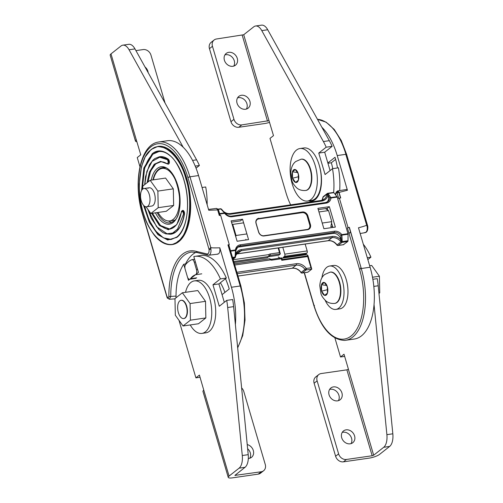 <?xml version="1.0" encoding="UTF-8"?>
<svg xmlns="http://www.w3.org/2000/svg" width="503" height="503" viewBox="0 0 503 503"><rect width="100%" height="100%" fill="white"/><g stroke="black" fill="none" stroke-linecap="round" stroke-linejoin="round"><path stroke-width="0.75" d="M184.897 318.022A9.224 4.596 81.8 0 1 183.689 318.562A9.224 4.596 81.8 0 1 178.049 311.357A9.224 4.596 81.8 0 1 179.841 300.838A9.224 4.596 81.8 0 1 181.055 300.297A9.224 4.596 81.8 0 1 186.695 307.503A9.224 4.596 81.8 0 1 184.897 318.022M172.164 244.577A49.596 24.722 -98.2 0 0 172.29 244.565A49.596 24.722 -98.2 0 0 178.798 241.66A49.596 24.722 -98.2 0 0 188.443 185.104A49.596 24.722 -98.2 0 0 158.118 146.386A49.596 24.722 -98.2 0 0 158.005 146.398M171.422 239.409A44.377 22.119 81.8 0 1 144.776 206.356M142.468 189.317A44.377 22.119 81.8 0 1 153.044 154.151A44.377 22.119 81.8 0 1 158.753 151.566M170.674 234.247A39.159 19.516 -98.2 0 0 170.8 234.228A39.159 19.516 -98.2 0 0 175.937 231.933A39.159 19.516 -98.2 0 0 184.45 214.24A2.609 1.302 -98.2 0 0 184.123 211.593A2.609 1.302 -98.2 0 0 182.796 210.405A2.609 1.302 -98.2 0 0 182.683 210.43M168.291 164.135A2.609 1.302 -98.2 0 0 168.404 164.129A2.609 1.302 -98.2 0 0 168.744 163.978A2.609 1.302 -98.2 0 0 169.341 161.557A2.609 1.302 -98.2 0 0 168.228 159.124A39.159 19.516 -98.2 0 0 159.608 156.716A39.159 19.516 -98.2 0 0 159.501 156.735M148.14 181.891A33.934 16.913 81.8 0 1 155.905 163.871A33.934 16.913 81.8 0 1 160.243 161.903M169.926 229.079A33.934 16.913 81.8 0 1 152.642 213.247M172.013 222.32A27.847 13.883 81.8 0 1 168.505 220.987M163.286 168.254A27.847 13.883 81.8 0 1 164.141 167.795M176.031 296.072L170.769 296.449A1.39 0.314 179.5 0 1 168.882 296.355C168.694 298.103 168.134 298.455 167.216 297.405L142.714 214.077A1.622 0.39 163.6 0 0 142.55 214.335L142.343 213.649C132.937 183.237 139.916 145.864 157.389 142.255A53.859 26.848 81.8 0 1 158.778 141.984L167.468 140.727A53.859 26.848 81.8 0 1 198.553 175.566L208.77 210.26L217.824 209.908L219.453 215.454M208.519 209.424L216.485 208.405L217.824 209.908A1.39 0.333 163.6 0 1 218.535 209.996L220.113 215.359M217.654 209.927L219.289 215.473L220.628 215.284L229.28 244.684L228.846 245.03M232.015 223.936L232.751 224.407L243.622 222.835M245.873 239.334L245.741 240.013M232.751 224.407L236.014 235.492L235.775 236.724M236.014 235.492L246.885 233.92M142.343 213.649L142.506 213.385A52.243 26.043 81.8 0 1 150.705 146.97A52.243 26.043 81.8 0 1 187.669 176.792L187.896 177.553L189.864 176.817A53.859 26.848 81.8 0 0 158.778 141.984M187.896 177.553A1.622 0.39 -16.4 0 1 189.971 176.798L189.864 176.817M167.631 296.971L167.216 297.405A1.39 0.78 -31.1 0 0 167.216 297.952A1.39 0.78 -31.1 0 1 167.216 297.952L169.36 299.247L170.769 296.449A55.456 27.64 81.8 0 1 191.605 252.072L196.962 252.506L207.928 255.159A1.39 1.182 -76.4 0 0 208.299 255.178L209.619 254.87C210.732 253.808 211.166 251.953 210.927 249.299L210.763 247.451L189.971 176.798L210.77 247.451L209.072 249.507C209.235 252.462 208.563 253.952 207.06 253.977L196.132 251.337L197.358 252.531M210.77 247.451L210.763 247.451C210.908 247.897 213.926 248.01 219.811 247.797L231.43 287.257A53.859 26.848 81.8 0 1 235.385 324.561M237.636 347.353A53.859 26.848 -98.2 0 0 240.271 285.981L227.941 244.879L229.28 244.684M237.686 347.875L242.723 335.614L245.018 320.109L244.383 302.957L240.893 285.949L239.994 285.239A53.865 26.848 81.8 0 1 240.076 285.522M229.261 249.381L230.305 250.689L229.261 249.369M240.862 285.855L228.815 244.942A1.39 0.333 163.6 0 0 228.111 244.854L227.941 244.879M208.776 255.216L207.928 255.159A1.39 1.182 -76.4 0 1 207.06 253.977M210.927 249.299L209.072 249.507L187.669 176.792M219.811 247.797C220.176 250.645 219.767 252.651 218.572 253.814L217.233 254.122M196.032 252.28A55.273 27.552 -98.2 0 0 185.513 263.981M225.476 278.725A48.816 24.333 81.8 0 1 229.236 288.986L222.056 294.651M201.76 273.833L195.491 274.739A3.917 1.949 -98.2 0 0 195.812 274.556A3.917 1.949 -98.2 0 0 196.44 269.564L194.265 262.176A3.917 1.949 -98.2 0 0 192.008 259.642A3.917 1.949 -98.2 0 0 191.75 259.718A48.294 24.075 -98.2 0 0 185.582 264.584A3.917 1.949 -98.2 0 0 185.192 269.338L187.368 276.725A3.917 1.949 -98.2 0 0 189.631 279.259A3.917 1.949 -98.2 0 0 190.14 279.033A3.917 1.949 -98.2 0 0 190.43 278.731L196.698 277.826M195.491 274.739A32.632 16.266 -98.2 0 0 192.819 276.248A32.632 16.266 -98.2 0 0 190.43 278.731M224.885 292.419A31.129 15.518 -98.2 0 0 220.364 282.755M247.225 444.583A7.495 6.243 -128.3 0 1 253.311 450.512A7.495 6.243 -128.3 0 1 251.525 457.328A7.495 6.243 -128.3 0 1 248.325 458.478M249.796 458.233A7.495 6.243 51.7 0 0 250.305 452.889A7.495 6.243 51.7 0 0 247.639 448.751M220.402 278.901L226.337 278.046A50.746 25.295 81.8 0 0 200.785 255.505L194.843 256.36A50.746 25.295 81.8 0 1 220.402 278.901L212.958 284.773L219.283 306.252L226.721 300.379A50.746 25.295 81.8 0 1 227.677 307.503L242.283 455.523A13.839 6.897 81.8 0 1 239.101 468.161L229.06 476.083A8.073 1.943 163.6 0 0 228.243 477.36A8.073 1.943 163.6 0 0 232.48 477.85L258.209 474.134A6.923 5.766 51.7 0 0 260.598 473.128L263.603 470.751A6.923 5.766 -128.3 0 1 261.214 471.764L258.209 474.134M196.095 274.261L198.471 272.387L193.812 256.555A50.746 25.295 81.8 0 1 194.843 256.36M226.721 300.379L232.656 299.524A50.746 25.295 81.8 0 1 233.618 306.641L248.218 454.668L242.283 455.523M195.497 274.739L190.436 278.731M189.794 279.234L188.455 280.297L187.594 277.379M185.022 268.64L183.727 264.238L186.179 263.886M228.243 477.36L202.961 391.447A8.073 1.943 -16.4 0 1 203.778 390.171L199.414 375.087L195.906 377.854L180.049 323.982A50.746 25.295 81.8 0 1 179.087 320.461M176.044 297.763A50.746 25.295 81.8 0 1 183.727 264.238M224.307 302.284L218.899 283.912L226.337 278.046M239.101 468.161L245.036 467.306A13.839 6.897 -98.2 0 0 248.218 454.668M245.036 467.306L234.882 475.41L261.214 471.764M263.603 470.751A6.923 5.766 -128.3 0 0 265.257 464.464L243.766 391.441A6.923 5.766 -128.3 0 0 241.635 387.932M195.906 377.854L200.049 377.256M212.958 284.773L218.899 283.912M148.159 72.621A7.495 6.243 51.7 0 0 147.888 71.281A7.495 6.243 51.7 0 0 145.034 66.987M202.068 187.5L205.721 186.978A50.746 25.295 -98.2 0 1 207.154 204.778M195.208 166.103L199.402 165.5A50.746 25.295 -98.2 0 0 196.598 159.828L134.986 48.91L129.051 49.766A13.839 6.897 -98.2 0 0 122.845 45.163A13.839 6.897 -98.2 0 0 121.034 45.974L110.993 53.896A8.073 1.943 163.6 0 0 110.176 55.173L135.464 141.085A8.073 1.943 -16.4 0 1 136.282 139.809L140.765 154.792L137.256 157.558L139.947 166.707M183.205 147.266L129.051 49.766M122.845 45.163L128.787 44.308A13.839 6.897 81.8 0 1 134.986 48.91M196.038 168.153L199.402 165.5M135.936 50.621L143.148 49.577A6.923 5.766 51.7 0 1 150.982 55.167L165.091 103.109M136.917 141.727A8.073 1.943 -16.4 0 1 135.464 141.085M153.327 179.841A26.527 13.223 81.8 0 1 158.665 169.976A26.527 13.223 81.8 0 1 162.142 168.423A26.527 13.223 81.8 0 1 178.358 189.128A26.527 13.223 81.8 0 1 173.202 219.371A26.527 13.223 81.8 0 1 169.718 220.924A26.527 13.223 81.8 0 1 158.03 212.467M174.811 220.088A26.527 13.223 81.8 0 1 173.68 220.358L169.718 220.924M181.055 300.297L181.382 300.253A9.224 4.596 81.8 0 1 187.022 307.452A9.224 4.596 81.8 0 1 185.23 317.971A9.224 4.596 81.8 0 1 184.016 318.512L183.689 318.562M182.356 292.777L190.077 303.561L190.417 320.166L183.042 325.982L175.321 315.205L174.981 298.6L182.356 292.777L197.792 290.552L205.513 301.335L205.853 317.934L198.478 323.756L183.042 325.982M190.077 303.561L205.513 301.335M190.417 320.166L205.853 317.934M185.525 292.318A26.527 13.223 81.8 0 1 190.863 282.453A26.527 13.223 81.8 0 1 194.347 280.9A26.527 13.223 81.8 0 1 210.562 301.605A26.527 13.223 81.8 0 1 205.406 331.854A26.527 13.223 81.8 0 1 201.923 333.407A26.527 13.223 81.8 0 1 190.235 324.944M194.347 280.9L198.301 280.328A26.527 13.223 81.8 0 1 214.523 301.039A26.527 13.223 81.8 0 1 209.361 331.282A26.527 13.223 81.8 0 1 205.884 332.835L201.923 333.407M147.807 206.249A9.224 4.596 81.8 0 1 146.593 206.783A9.224 4.596 81.8 0 1 140.953 199.584A9.224 4.596 81.8 0 1 142.751 189.065A9.224 4.596 81.8 0 1 143.959 188.524A9.224 4.596 81.8 0 1 149.598 195.724A9.224 4.596 81.8 0 1 147.807 206.249M147.97 188.311A9.224 4.596 81.8 0 1 149.177 187.77A9.224 4.596 81.8 0 1 154.817 194.975A9.224 4.596 81.8 0 1 153.025 205.494A9.224 4.596 81.8 0 1 151.812 206.035L146.593 206.783M142.839 188.996L142.777 186.123L150.152 180.3L157.873 191.077L158.212 207.682L150.837 213.505L146.04 206.802M150.152 180.3L165.588 178.068L173.309 188.851L173.648 205.457L166.273 211.279L150.837 213.505M157.873 191.077L173.309 188.851M158.212 207.682L173.648 205.457M319.311 165.456A26.527 13.223 81.8 0 1 315.155 199.578A26.527 13.223 81.8 0 1 311.678 201.131A26.527 13.223 81.8 0 1 308.616 200.879M237.271 58.386A7.495 6.243 -128.3 0 1 235.486 65.195A7.495 6.243 -128.3 0 1 224.407 60.241A7.495 6.243 -128.3 0 1 226.199 53.425A7.495 6.243 -128.3 0 1 237.271 58.386M233.757 66.1A7.495 6.243 51.7 0 0 234.266 60.756A7.495 6.243 51.7 0 0 224.916 54.896M249.916 101.342A7.495 6.243 -128.3 0 1 248.13 108.151A7.495 6.243 -128.3 0 1 237.051 103.197A7.495 6.243 -128.3 0 1 238.837 96.381A7.495 6.243 -128.3 0 1 249.916 101.342M246.401 109.057A7.495 6.243 51.7 0 0 246.91 103.712A7.495 6.243 51.7 0 0 237.561 97.852M339.682 190.593A50.746 25.295 -98.2 0 0 338.45 167.82L332.514 168.675A50.746 25.295 -98.2 0 1 333.665 192.511M332.131 146.342L324.693 152.214L318.751 153.069L326.189 147.197L332.131 146.342A50.746 25.295 -98.2 0 0 329.327 140.677L267.715 29.752A13.839 6.897 -98.2 0 0 261.51 25.15L255.574 26.005A13.839 6.897 81.8 0 1 261.78 30.608L267.715 29.752M326.189 147.197A50.746 25.295 -98.2 0 0 323.385 141.532L261.78 30.608M313.897 199.798A26.527 13.223 -98.2 0 0 314.545 200.018M330.094 170.586L324.693 152.214M318.751 153.069L325.076 174.547L332.514 168.675M209.455 48.665L212.461 46.289A6.923 5.766 -128.3 0 1 214.115 40.001L211.109 42.378A6.923 5.766 51.7 0 0 209.455 48.665L230.952 121.688A6.923 5.766 51.7 0 0 238.787 127.272L241.792 124.901L269.011 120.651L243.722 34.738L253.757 26.816A13.839 6.897 81.8 0 1 255.574 26.005M269.011 120.651L273.494 135.64L269.985 138.407L285.842 192.278A50.746 25.295 -98.2 0 0 290.64 204.866M238.787 127.272L264.509 123.562A8.073 1.943 163.6 0 0 269.577 122.342M212.461 46.289L233.958 119.318L230.952 121.688M241.792 124.901A6.923 5.766 -128.3 0 1 233.958 119.318M243.722 34.738L216.504 38.989A6.923 5.766 -128.3 0 0 214.115 40.001M369.655 265.747L371.686 265.452L379.4 276.235L379.746 292.84L378.973 293.444M379.4 276.235L372.497 277.235M379.746 292.84L378.929 292.953M310.999 199.484A26.527 13.223 81.8 0 1 307.522 201.037A26.527 13.223 81.8 0 1 291.306 180.332A26.527 13.223 81.8 0 1 296.462 150.089A26.527 13.223 81.8 0 1 299.945 148.536A26.527 13.223 81.8 0 1 316.161 169.241A26.527 13.223 81.8 0 1 310.999 199.484M299.945 148.536L303.9 147.964A26.527 13.223 81.8 0 1 320.115 168.668A26.527 13.223 81.8 0 1 314.96 198.911A26.527 13.223 81.8 0 1 311.476 200.471L307.522 201.037M341.707 437.755A7.495 6.243 51.7 0 0 352.785 442.715A7.495 6.243 51.7 0 0 354.571 435.9A7.495 6.243 51.7 0 0 343.492 430.945A7.495 6.243 51.7 0 0 341.707 437.755M342.216 432.417A7.495 6.243 -128.3 0 1 351.566 438.27A7.495 6.243 -128.3 0 1 351.056 443.615M329.063 394.798A7.495 6.243 51.7 0 0 340.141 399.759A7.495 6.243 51.7 0 0 341.927 392.944A7.495 6.243 51.7 0 0 330.855 387.989A7.495 6.243 51.7 0 0 329.063 394.798M329.572 389.46A7.495 6.243 -128.3 0 1 338.921 395.32A7.495 6.243 -128.3 0 1 338.412 400.658M363.323 244.251A50.746 25.295 81.8 0 1 370.937 257.171L367.284 257.699M372.861 279.284L377.256 278.649A50.746 25.295 81.8 0 1 378.218 285.773L392.824 433.8A13.839 6.897 81.8 0 1 389.636 446.431L379.602 454.354A8.073 1.943 -16.4 0 1 369.171 458.126L343.442 461.836A6.923 5.766 -128.3 0 1 335.608 456.252L314.117 383.223A6.923 5.766 -128.3 0 1 315.765 376.936L318.77 374.565A6.923 5.766 51.7 0 0 317.123 380.853L314.117 383.223M370.937 257.171L367.844 259.611M318.77 374.565A6.923 5.766 51.7 0 1 321.159 373.553L346.888 369.837L348.441 369.252L344.014 354.219L340.506 356.985L334.916 337.985M389.636 446.431L383.701 447.293L373.666 455.215L372.176 455.749L346.448 459.465L343.442 461.836M383.701 447.293A13.839 6.897 -98.2 0 0 386.889 434.655L392.824 433.8M374.05 304.548L386.889 434.655M335.608 456.252L338.613 453.876L317.123 380.853M338.613 453.876A6.923 5.766 51.7 0 0 346.448 459.465M344.656 356.388L340.506 356.985M330.32 272.117A15.8 7.878 81.8 0 1 330.515 272.085A15.8 7.878 81.8 0 1 340.179 284.421A15.8 7.878 81.8 0 1 337.104 302.435A15.8 7.878 81.8 0 1 335.029 303.359A15.8 7.878 81.8 0 1 334.835 303.384M327.453 293.098L327.321 286.666L324.328 282.491L321.474 284.748L321.606 291.174L324.598 295.349L327.453 293.098A6.577 3.276 -98.2 0 0 327.321 286.666A6.577 3.276 -98.2 0 0 324.328 282.491A6.577 3.276 -98.2 0 0 322.662 282.799A6.577 3.276 -98.2 0 0 321.474 284.748A6.577 3.276 -98.2 0 0 321.606 291.174A6.577 3.276 -98.2 0 0 324.598 295.349A6.577 3.276 -98.2 0 0 326.265 295.041A6.577 3.276 -98.2 0 0 327.453 293.098M327.384 289.69L321.606 291.174M326.428 285.421L321.474 284.748M301.278 159.181A15.8 7.878 81.8 0 1 301.473 159.149A15.8 7.878 81.8 0 1 311.137 171.485A15.8 7.878 81.8 0 1 308.062 189.499A15.8 7.878 81.8 0 1 305.987 190.423A15.8 7.878 81.8 0 1 305.793 190.448M298.411 180.162L298.273 173.73L295.286 169.555L292.432 171.812L292.564 178.238L295.55 182.413L298.411 180.162A6.577 3.276 -98.2 0 0 298.273 173.73A6.577 3.276 -98.2 0 0 295.286 169.555A6.577 3.276 -98.2 0 0 293.62 169.863A6.577 3.276 -98.2 0 0 292.432 171.812A6.577 3.276 -98.2 0 0 292.564 178.238A6.577 3.276 -98.2 0 0 295.55 182.413A6.577 3.276 -98.2 0 0 297.223 182.105A6.577 3.276 -98.2 0 0 298.411 180.162M298.336 176.754L292.564 178.238M297.386 172.485L292.432 171.812M321.901 277.851A21.912 10.921 81.8 0 1 326.768 267.319A21.912 10.921 81.8 0 1 329.647 266.037A21.912 10.921 81.8 0 1 343.04 283.139A21.912 10.921 81.8 0 1 338.783 308.125A21.912 10.921 81.8 0 1 335.903 309.408A21.912 10.921 81.8 0 1 325.139 300.266M329.647 266.037L333.602 265.465A21.912 10.921 81.8 0 1 347.001 282.567A21.912 10.921 81.8 0 1 342.738 307.553A21.912 10.921 81.8 0 1 339.865 308.836L335.903 309.408M304.202 272.745L313.797 305.346C321.052 328.126 331.326 339.802 344.612 340.399A53.859 26.848 -98.2 0 0 345.548 340.298A53.859 26.848 -98.2 0 0 352.616 337.142A53.859 26.848 -98.2 0 0 361.255 268.52L349.365 227.356L347.416 228.029A1.39 0.333 -16.4 0 1 349.195 227.381L349.365 227.356M314.457 305.459L313.941 305.145A52.469 26.156 -98.2 0 0 351.113 336.01A52.469 26.156 -98.2 0 0 359.683 269.702L361.104 267.759A53.865 26.848 81.8 0 1 361.167 268.042M349.044 233.555L350.522 231.877L361.079 267.759L360.563 268.011L361.104 267.759L359.683 269.702L347.416 228.029M364.524 232.631L365.876 232.317C367.001 231.254 367.435 229.399 367.171 226.746L366.599 224.96C366.712 225.413 364.009 226.35 358.476 227.784L370.095 267.244A53.859 26.848 81.8 0 1 361.456 335.866A53.859 26.848 81.8 0 1 354.389 339.022L345.548 340.298M348.026 227.545L339.368 198.144L338.764 198.622L337.129 193.077L336.318 192.775A1.39 0.874 -160.5 0 1 336.199 192.14L337.57 190.933L338.5 191.524L340.544 197.975M336.199 192.14L335.338 194.56M305.837 254.757L305.648 254.116L306.899 253.128A1.729 0.861 -98.2 0 0 307.176 250.922L305.151 244.049M327.239 208.393L325.491 208.644L328.534 210.581L331.798 221.666L330.829 226.771L332.571 226.52M328.534 210.581L318.965 211.964M331.798 221.666L322.222 223.049M321.87 127.253A53.859 26.848 81.8 0 1 337.217 155.559L345.8 154.32L366.593 224.967L367.693 225.966L346.63 154.415L341.279 140.551L334.275 129.497L326.158 122.185L317.475 119.337A53.859 26.848 81.8 0 1 345.907 154.295L346.466 154.666M346.63 154.415A1.622 0.39 163.6 0 0 345.806 154.308L345.907 154.295M337.5 167.958A48.816 24.333 -98.2 0 0 335.029 157.288L327.849 162.953M337.57 190.933L346.404 189.518L347.435 190.253L337.217 155.559M345.8 154.32L366.599 224.96M339.368 198.144L340.713 197.949L339.079 192.404L347.435 190.253M278.222 256.932L280.064 258.102M283.472 257.982L283.283 257.341L284.535 256.354A1.729 0.861 -98.2 0 0 284.811 254.153L282.793 247.275M335.62 159.388L331.326 162.777A31.129 15.518 81.8 0 1 332.735 168.643M331.326 162.777L327.943 163.268M349.195 227.381L350.522 231.877M283.283 257.341L305.648 254.116M367.171 226.746L367.831 226.62C367.938 230.299 367.045 232.311 365.147 232.65L360.161 233.505M221.333 209.154A1.151 0.522 125.4 0 0 221.226 208.984A1.151 0.522 125.4 0 0 220.804 209.003L221.471 209.455M235.184 254.059L235.523 256.719L234.945 257.058L235.549 256.851M222.156 210.317L221.854 209.795M224.872 213.178L224.998 213.083A0.931 0.931 0 0 0 224.778 212.876L224.778 212.876A0.931 0.402 124.3 0 0 224.457 212.907L221.094 209.204M221.534 209.198L224.778 212.876M235.071 256.681L235.517 250.481L235.869 250.532A0.931 0.396 6.9 0 0 235.957 250.387L237.781 246.992A6.96 5.797 51.7 0 0 235.913 250.236M235.523 256.04A0.931 0.428 -167.2 0 0 235.618 255.908L235.618 255.908A0.931 0.428 -167.2 0 0 235.385 255.53M231.493 222.169L240.434 220.874L242.553 219.207L231.103 220.855L237.108 241.258L248.557 239.604L242.553 219.207M230.657 251.186L235.517 250.481A0.931 0.465 -98.2 0 0 235.442 249.96A7.891 6.57 -128.3 0 1 240.333 244.791A0.931 0.465 81.8 0 1 240.183 245.973L334.231 232.399L332.923 233.436L238.875 247.004A6.96 5.797 51.7 0 0 237.183 247.558M341.506 241.459L340.801 239.057L341.172 238.762L341.512 241.427L340.933 241.855A1.151 0.472 -17.7 0 0 342.317 241.566L342.203 241.22L341.512 241.427M332.923 233.436A6.96 5.797 -128.3 0 1 340.801 239.057M343.392 244.678L347.724 241.559A1.151 0.572 -98.2 0 0 348.001 240.742L348.057 234.241A0.931 0.465 -98.2 0 0 347.988 233.713L337.205 197.082A0.931 0.465 -98.2 0 0 336.997 196.66L333.86 192.687A1.151 0.572 -98.2 0 0 333.445 192.46A1.151 0.572 -98.2 0 0 333.294 192.53M335.344 227.079L323.901 228.733L317.896 208.33L329.339 206.676L335.344 227.079M332.841 227.438L331.54 223.018M327.73 210.072L327.227 208.349L318.28 209.638M328.214 196.289L327.51 193.888L328.591 195.994L328.214 196.289A6.96 5.797 -128.3 0 1 327.176 202.03M327.528 193.9L328.17 193.504A1.151 0.905 165.5 0 0 326.893 194.139L326.692 195.239A9.28 7.734 -128.3 0 1 324.284 199.15A9.28 7.734 -128.3 0 1 321.323 200.471M321.731 201.055A0.931 0.465 -98.2 0 0 321.197 200.452L230.33 213.568A0.931 0.465 -98.2 0 1 230.864 214.171L321.731 201.055A10.211 8.501 51.7 0 0 327.912 195.258A0.931 0.428 -167.2 0 0 326.692 195.239M326.919 194.233L327.51 193.888M328.591 195.994L329.779 198.037A0.931 0.736 -12.1 0 1 330.804 197.56L328.226 193.743M327.227 208.349L329.339 206.676M342.203 241.22L341.864 235.134A0.931 0.39 160.7 0 1 340.77 235.391L341.172 238.762M237.007 253.845A1.151 0.572 -98.2 0 0 237.158 253.864A1.151 0.572 -98.2 0 0 237.309 253.795L241.138 250.771L332.011 237.655A9.28 7.734 -128.3 0 1 340.141 240.943L341.103 240.088A10.211 8.501 51.7 0 0 332.156 236.473L241.289 249.589A0.931 0.465 -98.2 0 1 241.138 250.771A9.28 7.734 51.7 0 0 237.932 252.129A9.28 7.734 51.7 0 0 235.593 255.757M340.141 240.943L340.889 241.71M234.002 262.553L267.244 257.756L268.86 256.48L268.923 254.593A3.012 2.509 -128.3 0 1 270.161 253.971L279.523 252.619L280.328 253.946L278.712 255.222L268.602 256.681M236.869 272.286L296.273 263.717A10.437 8.689 -128.3 0 1 306.277 268.464L310.973 267.791L307.666 256.561L281.787 260.296L281.334 258.762L271.972 260.114A3.012 2.509 -128.3 0 1 270.482 259.888L269.539 258.794L234.385 263.868M271.972 260.114A1.151 0.572 -98.2 0 0 271.306 259.366L269.539 258.794M233.706 261.554L268.86 256.48L269.338 255.713A1.855 1.547 51.7 0 0 269.03 256.058M307.666 256.561L307.999 255.813L306.88 254.606L281.762 258.234M310.973 267.791L311.778 269.118L307.911 272.167A1.151 0.572 81.8 0 1 307.761 272.236A1.151 0.572 81.8 0 1 307.597 272.211M278.712 247.866L280.328 253.946L269.979 255.436A1.855 1.547 51.7 0 0 269.338 255.713M300.612 272.041L301.121 272.463A1.151 0.522 125.4 0 0 301.24 272.852A1.151 1.151 0 0 0 302.077 273.054A1.151 0.572 81.8 0 0 302.228 272.984L307.911 272.167M237.969 276.046L292.256 268.212A9.28 7.734 -128.3 0 1 300.392 271.501L300.995 272.381M300.392 271.501L300.926 272.626M281.825 259.026L282.114 259.548L307.999 255.813L307.71 255.291M281.334 258.762L281.667 257.913L282.108 259.397M281.787 260.296L282.114 259.548M307.987 255.662L311.778 269.118L306.088 269.935L302.228 272.984A1.151 0.962 51.7 0 1 301.121 272.463L304.988 269.413A1.151 0.962 51.7 0 0 306.088 269.935A1.151 0.572 81.8 0 0 306.277 268.464L304.988 269.413A9.28 7.734 51.7 0 0 296.091 265.182L292.256 268.212A0.931 0.465 81.8 0 1 292.136 268.262A0.931 0.465 81.8 0 1 292.004 268.25M178.571 241.691L185.255 232.814L189.373 219.22L190.404 202.627L188.216 185.135L183.092 168.951L175.679 156.125L166.908 148.284L157.892 146.417L151.208 149.397L145.178 156.93L141.456 166.694L139.262 184.06C139.45 205.061 144.55 222.207 154.553 235.498C160.174 242.276 166.009 245.307 172.064 244.596L178.571 241.691M177.98 241.27C189.153 234.876 193.454 200.722 185.852 178.741C180.087 155.308 161.098 139.545 151.082 149.869C139.909 156.263 135.609 190.417 143.21 212.398C148.976 235.832 167.971 251.601 177.98 241.27M143.575 205.331L149.422 222.408L157.967 234.7L167.681 240.006L176.836 237.378C187.43 229.726 190.882 202.307 184.035 180.175C177.729 157.621 162.482 144.958 152.227 153.761L143.82 168.071L141.582 190.568M158.942 151.541L152.818 154.182L144.625 167.927L142.248 189.549M144.506 206.18L149.171 220.157L155.748 231.16L163.437 237.856L171.322 239.428L176.849 237.051M155.458 212.838A29.004 14.461 -98.2 0 0 173.151 222.483A29.004 14.461 -98.2 0 0 177.804 185.525A29.004 14.461 -98.2 0 0 157.257 168.467A29.004 14.461 -98.2 0 0 151.221 180.143M152.931 179.898A27.847 13.883 81.8 0 1 158.571 169.404A27.847 13.883 81.8 0 1 162.224 167.769C176.119 163.161 187.412 212.989 173.428 221.427L170.177 222.886A27.847 13.883 81.8 0 1 157.143 212.593M160.52 161.872L155.679 163.909L150.636 171.02L147.895 182.08M152.415 213.278L160.476 225.507L169.825 229.091L170.624 228.934M168.228 159.124L159.608 156.716M170.8 234.228L175.71 231.965C179.898 228.538 182.734 222.64 184.23 214.272L183.526 214.089L182.734 211.203L181.47 212.084L176.754 224.678L168.335 229.764L159.394 225.507L151.68 213.385M168.518 164.009L167.606 164.003L168.518 164.009L169.115 162.664L168.008 159.155L167.518 159.703L159.671 157.263L152.113 161.325L146.87 171.366L144.751 184.563M169.115 162.664L168.404 162.513L167.197 163.582L167.606 164.003L160.614 161.381L154.207 164.248L149.422 172.07L147.102 182.702M168.404 162.513L167.518 159.703M147.939 209.455L156.571 226.708L167.078 233.782L172.655 233.052L177.603 229.047L183.526 214.089M184.45 214.24L183.243 210.669L182.734 211.203M181.665 211.769L181.47 212.084L181.665 211.769M183.243 210.669L182.57 210.436C181.602 211.103 181.212 211.606 181.407 211.933C179.376 222.282 175.516 228.004 169.825 229.091M171.322 239.428L176.962 236.907C183.557 231.518 186.82 220.119 187.349 209.965C188.021 198.635 186.506 187.5 182.796 176.559C178.458 165.556 174.145 158.558 169.863 155.565C166.047 152.396 162.306 151.07 158.64 151.585L158.652 151.579M217.422 209.003A1.39 0.83 -33.5 0 1 218.195 209.254L218.535 209.996M196.132 251.337A56.845 28.338 -98.2 0 0 168.882 296.355M142.714 214.077L142.506 213.385M198.553 175.566L189.977 176.804M240.271 285.981L231.43 287.257M229.431 249.356L239.994 285.239M228.111 244.854L229.431 249.343M196.44 269.564L197.597 269.401M194.265 262.176L195.422 262.013M227.677 307.503L233.618 306.641M203.778 390.171L229.06 476.083M235.335 474.958L235.486 475.48M192.561 160.413L196.598 159.828M136.282 139.809L110.993 53.896M329.327 140.677L323.385 141.532M267.521 121.192L242.232 35.279M378.218 285.773L373.823 286.408M348.378 369.303L373.666 455.215M346.888 369.837L372.176 455.749M330.515 272.085L330.125 272.142A15.8 7.878 81.8 0 1 339.783 284.478A15.8 7.878 81.8 0 1 336.708 302.492A15.8 7.878 81.8 0 1 334.633 303.416L335.029 303.359M301.473 159.149L301.077 159.206A15.8 7.878 81.8 0 1 310.741 171.542A15.8 7.878 81.8 0 1 307.666 189.556A15.8 7.878 81.8 0 1 305.591 190.48L305.987 190.423M361.255 268.52L370.095 267.244M336.972 192.718A1.39 0.83 -33.5 0 1 338.5 191.524M304.397 272.72L313.941 305.145M336.318 192.775L335.576 194.862M339.079 192.404L338.909 192.429A1.39 0.333 -16.4 0 0 337.129 193.077M284.811 254.153L307.176 250.922M284.535 256.354L306.899 253.128M220.239 208.846A1.151 0.572 81.8 0 1 220.396 208.776A1.151 0.572 81.8 0 1 220.804 209.003L218.264 209.367M232.487 257.417L234.945 257.058A1.151 0.572 81.8 0 1 234.675 257.876A1.151 0.962 51.7 0 0 235.385 257.152M219.723 214.039L224.659 213.329A7.891 6.57 -128.3 0 0 232.072 216.718A0.931 0.465 -98.2 0 0 231.537 216.12C229.085 216.378 226.903 215.366 224.998 213.083L224.659 213.329A0.931 0.465 -98.2 0 0 224.457 212.907L219.597 213.605M230.506 250.67L235.442 249.96A0.931 0.396 6.9 0 1 235.957 250.387A0.931 0.931 0 0 1 235.92 250.569L235.398 255.643M232.707 258.158L234.675 257.876L233.008 259.19M222.207 210.248C224.659 212.794 227.369 213.901 230.33 213.568A0.931 0.465 -98.2 0 0 230.211 213.624M230.864 214.171A10.211 8.501 -128.3 0 1 224.753 212.863M232.072 216.718L326.12 203.143A0.931 0.465 -98.2 0 0 325.579 202.546L231.537 216.12A0.931 0.465 -98.2 0 0 231.411 216.171M237.781 246.992A6.96 5.797 51.7 0 1 240.183 245.973L238.875 247.004M327.862 240.723A1.151 0.572 -98.2 0 0 328.025 240.748A1.151 0.572 -98.2 0 0 328.176 240.679L237.309 253.795A9.28 7.734 51.7 0 0 236.341 254.002M235.322 254.637A10.211 8.501 -128.3 0 1 241.289 249.589M258.573 232.021L258.668 232.072A4.64 3.867 51.7 0 0 263.899 235.825L264.062 235.957A4.873 4.055 -128.3 0 1 258.573 232.021L256.033 223.395L258.655 232.015M262.616 235.762A4.408 3.672 51.7 0 0 263.629 235.769L263.798 235.901M236.322 254.034L328.025 240.748C331.42 240.409 334.388 241.836 336.922 245.036L337.067 244.904A1.151 0.962 51.7 0 0 338.173 245.433L342.04 242.383A1.151 0.962 51.7 0 1 340.933 241.855L337.067 244.904A9.28 7.734 51.7 0 0 328.176 240.679L332.011 237.655A0.931 0.465 -98.2 0 0 332.156 236.473M334.382 231.217A0.931 0.465 81.8 0 1 334.231 232.399A6.96 5.797 -128.3 0 1 340.77 235.391L341.789 234.612A7.891 6.57 51.7 0 0 334.382 231.217L240.333 244.791M347.988 233.713L341.789 234.612A0.931 0.465 -98.2 0 1 341.864 235.134L348.057 234.241M326.12 203.143A7.891 6.57 51.7 0 0 331.012 197.981L337.205 197.082M264.062 235.957L307.597 229.676A4.873 4.055 51.7 0 0 310.42 224.539L307.88 215.913A4.873 4.055 51.7 0 0 302.391 211.977L258.812 218.554A4.64 3.867 51.7 0 0 257.24 219.233A4.64 3.867 51.7 0 0 256.115 223.395M256.033 223.395A4.873 4.055 -128.3 0 1 258.85 218.258M257.19 219.27A4.64 3.867 -128.3 0 1 258.712 218.635L302.353 212.272L302.215 212.65A4.408 3.672 -128.3 0 1 307.182 216.208L309.716 224.835A4.408 3.672 -128.3 0 1 307.17 229.481L263.629 235.769M302.215 212.65L258.674 218.931A4.408 3.672 51.7 0 0 255.958 221.917M258.674 218.931L302.253 212.354A4.64 3.867 51.7 0 1 307.478 216.101L310.118 224.646A4.64 3.867 -128.3 0 1 309.012 228.865A4.64 3.867 -128.3 0 1 307.496 229.531M336.997 196.66L330.804 197.56A0.931 0.465 -98.2 0 1 331.012 197.981A0.931 0.396 6.9 0 0 329.779 198.037A6.96 5.797 -128.3 0 1 327.868 201.584L325.579 202.546A0.931 0.465 -98.2 0 0 325.46 202.602M324.284 199.15L321.197 200.452A0.931 0.465 -98.2 0 0 321.077 200.508M309.012 228.865L307.434 229.538L263.962 235.813M307.597 229.676L263.93 235.813C261.478 235.901 259.73 234.643 258.693 232.034L256.153 223.414C255.713 221.603 256.071 220.213 257.24 219.233M307.88 215.913L307.578 216.02A4.64 3.867 -128.3 0 0 302.353 212.272L302.391 211.977M333.86 192.687L328.17 193.504A1.151 0.572 -98.2 0 0 327.761 193.284A1.151 0.572 -98.2 0 0 327.61 193.353A1.151 0.962 51.7 0 0 326.893 194.139L323.027 197.189A1.151 0.962 51.7 0 1 323.347 196.572L327.214 193.523A1.151 1.151 0 0 1 327.761 193.284L333.445 192.46M323.347 196.572A1.151 1.151 0 0 0 322.913 197.371A1.151 0.478 5.1 0 1 323.027 197.189A9.28 7.734 51.7 0 1 322.09 200.263M327.868 201.584A6.96 5.797 -128.3 0 1 325.705 202.558M308.961 228.903A4.64 3.867 51.7 0 0 310.018 224.728L307.182 216.208M310.42 224.539L309.716 224.835M347.724 241.559L342.04 242.383A1.151 0.572 -98.2 0 0 342.317 241.566L348.001 240.742M336.922 245.036A1.151 1.151 0 0 0 338.022 245.502A1.151 0.572 -98.2 0 0 338.173 245.433L343.863 244.609M296.273 263.717A1.151 0.572 81.8 0 1 296.091 265.182L237.271 273.676M268.923 254.593L233.178 259.749M279.523 252.619L278.153 247.948M270.482 259.888L234.731 265.043M268.998 256.209L269.979 255.436A1.151 0.572 81.8 0 0 270.161 253.971M168.404 164.129L167.348 163.947C164.871 162.262 162.463 161.582 160.136 161.916M170.574 234.26L165.776 233.838L162.915 232.568L158.659 229.242L151.328 218.453L147.807 209.267M144.675 184.626L145.518 176.647L149.473 164.758L152.969 160.086L154.836 158.558L159.382 156.754M216.485 208.405L218.195 209.254M160.08 273.89L142.55 214.335M217.774 254.16L208.833 255.21M169.36 299.247L174.987 298.864M167.222 297.952L160.073 273.928M195.9 278.354L189.631 279.259M194.611 259.265L192.008 259.642M162.142 168.423L165.041 168.002M143.959 188.524L149.177 187.77M330.125 272.142L324.863 274.418C321.889 276.549 320.197 280.303 319.789 285.679L320.908 293.387C321.342 295.531 322.995 298.04 325.881 300.913C326.472 301.416 329.201 303.85 334.633 303.416M301.077 159.206L295.821 161.482C292.847 163.613 291.155 167.367 290.747 172.743L291.866 180.451C292.3 182.595 293.953 185.104 296.839 187.977C297.43 188.48 300.159 190.914 305.591 190.48M313.457 199.861L315.098 199.622M367.693 225.966L367.831 226.62M221.521 209.185L221.226 208.984A1.151 1.151 0 0 0 220.396 208.776L218.088 209.11M233.046 259.309L235.071 257.706A1.151 1.151 0 0 0 235.461 257.14M237.932 252.129L235.618 255.908L235.555 256.819M322.052 200.276L322.913 197.371M343.668 244.684L338.022 245.502M237.982 276.078L292.136 268.262C295.098 267.929 297.807 269.036 300.26 271.582M269.621 258.756L234.379 263.842M307.761 272.236L302.077 273.054M271.306 259.366L281.617 257.882"/></g></svg>
